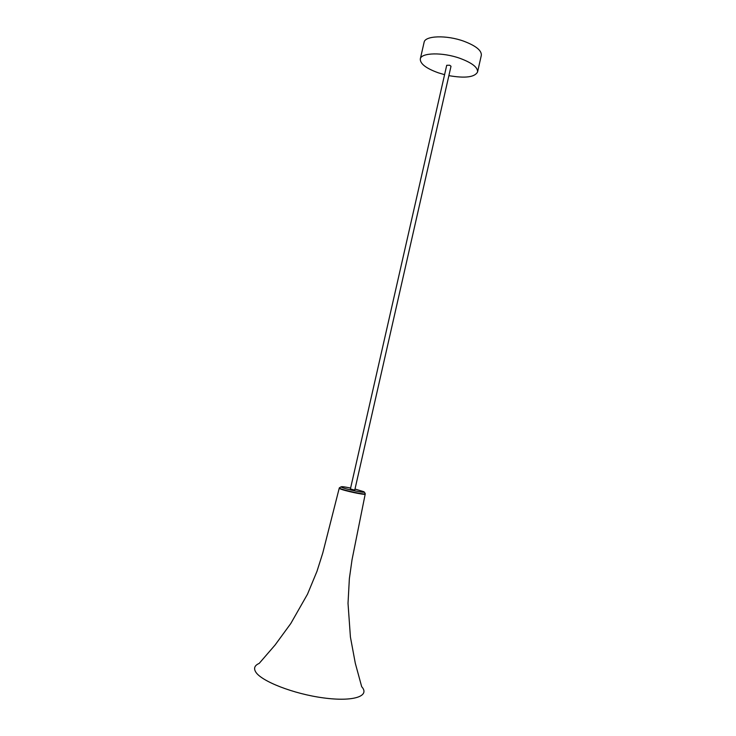 <?xml version="1.0" encoding="UTF-8"?>
<svg xmlns="http://www.w3.org/2000/svg" width="736" height="736" viewBox="0 0 736 736"><rect width="100%" height="100%" fill="white"/><g stroke="black" fill="none" stroke-linecap="round" stroke-linejoin="round"><path stroke-width="1.1" d="M339.232 488.198L322.754 553.076L316.986 571.302L307.519 594.154L290.784 623.53L275.062 645.04L259.173 663.412C254.674 665.381 253.497 668.187 255.64 671.848C260.976 681.159 293.554 693.947 323.444 697.894C353.427 701.978 370.374 696.164 361.698 686.706L355.304 663.265L350.419 637.045L348.018 603.318L349.361 578.643L352.038 559.71L365.212 494.068C366.031 495.484 343.059 490.59 339.728 488.63L339.314 487.885M448.877 75.642C465.152 78.448 474.72 77.234 477.563 71.999L481.326 55.32C481.73 50.526 475.916 45.825 463.882 41.234C446.55 34.859 424.856 35.641 424.102 42.32L420.293 58.99C420.109 63.793 426.116 68.402 438.306 72.809L444.581 74.667M477.563 71.999C477.912 67.408 472.061 62.864 460 58.346C442.63 52.072 420.974 52.606 420.293 58.99M449.678 65.228L446.715 65.283L350.419 488.934L353.243 489.744L354.798 489.928L451.012 66.258L449.678 65.228M341.09 486.836L339.324 487.858L339.82 488.318C343.142 490.277 366.077 495.162 365.268 493.746L364.541 492.356M350.621 488.042C343.353 486.579 340.326 486.303 341.541 487.214C345.175 489.256 368.653 493.948 363.602 491.63L355 489.035"/></g></svg>
